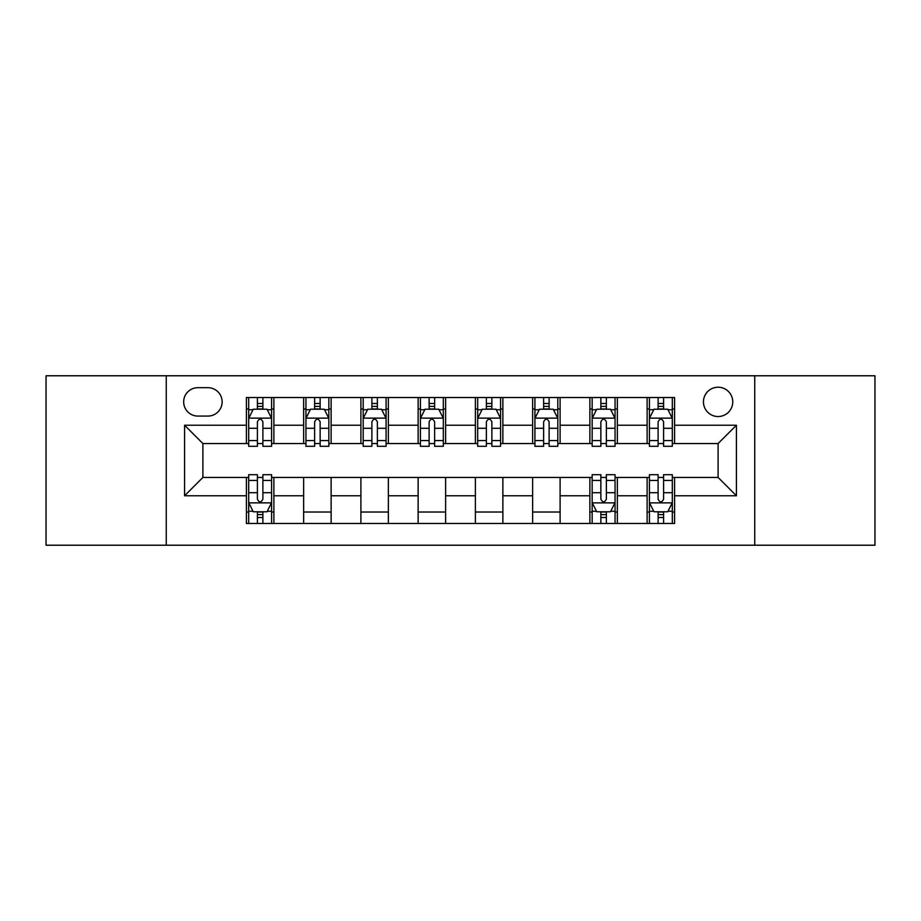<?xml version="1.0" encoding="UTF-8"?>
<svg xmlns="http://www.w3.org/2000/svg" width="921" height="921" viewBox="0 0 921 921"><rect width="100%" height="100%" fill="white"/><g stroke="black" fill="none" stroke-linecap="round" stroke-linejoin="round"><path stroke-width="1.38" d="M718.104 387.223A14.655 14.655 0 0 0 703.448 401.878A14.655 14.655 0 0 0 718.104 416.534A14.655 14.655 0 0 0 732.759 401.878A14.655 14.655 0 0 0 718.104 387.223M754.736 545.22L874.95 545.22L874.95 375.78L754.736 375.78L754.736 545.22L166.264 545.22L166.264 375.78L46.05 375.78L46.05 545.22L166.264 545.22M197.865 416.073L207.939 416.073A14.195 14.195 0 0 0 222.134 401.878A14.195 14.195 0 0 0 207.939 387.683L197.865 387.683A14.195 14.195 0 0 0 183.67 401.878A14.195 14.195 0 0 0 197.865 416.073M754.736 375.78L166.264 375.78M246.402 495.763L184.58 495.763L184.58 425.237L246.402 425.237L246.402 443.554L202.896 443.554L202.896 477.446L246.402 477.446L246.402 523.473L674.598 523.473L674.598 477.446L718.104 477.446L718.104 443.554L674.598 443.554L674.598 425.237L736.42 425.237L736.42 495.763L674.598 495.763M674.598 425.237L674.598 397.527L246.402 397.527L246.402 425.237M647.118 397.527L647.118 443.554L649.409 443.554M658.112 443.554L663.604 443.554M672.307 443.554L674.598 443.554M647.118 443.554L615.055 443.554M589.877 397.527L589.877 443.554L592.157 443.554M600.86 443.554L606.363 443.554M589.877 443.554L557.815 443.554M532.626 397.527L532.626 443.554L534.917 443.554M543.62 443.554L549.112 443.554M532.626 443.554L500.575 443.554M475.386 397.527L475.386 443.554L477.677 443.554M486.38 443.554L491.872 443.554M475.386 443.554L443.323 443.554M418.134 397.527L418.134 443.554L420.425 443.554M429.128 443.554L434.62 443.554M418.134 443.554L386.083 443.554M360.894 397.527L360.894 443.554L363.185 443.554M371.888 443.554L377.38 443.554M360.894 443.554L328.843 443.554M303.654 397.527L303.654 443.554L305.945 443.554M314.637 443.554L320.14 443.554M303.654 443.554L271.591 443.554M246.402 443.554L248.693 443.554M257.396 443.554L262.888 443.554M246.402 477.446L248.693 477.446M257.396 477.446L262.888 477.446M271.591 477.446L273.882 477.446L273.882 523.473M592.157 477.446L273.882 477.446M600.86 477.446L606.363 477.446M615.055 477.446L617.346 477.446L617.346 523.473M649.409 477.446L617.346 477.446M658.112 477.446L663.604 477.446M672.307 477.446L674.598 477.446M273.882 397.527L273.882 443.554M246.402 408.982L248.693 408.982M257.396 408.982L262.888 408.982M271.591 408.982L273.882 408.982M246.402 512.018L248.693 512.018M257.396 512.018L262.888 512.018M271.591 512.018L273.882 512.018M303.654 477.446L303.654 523.473M331.123 397.527L331.123 443.554M303.654 408.982L305.945 408.982M314.637 408.982L320.14 408.982M328.843 408.982L331.123 408.982M331.123 477.446L331.123 523.473M303.654 512.018L331.123 512.018M360.894 477.446L360.894 523.473M388.374 477.446L388.374 523.473M360.894 512.018L388.374 512.018M388.374 397.527L388.374 443.554M360.894 408.982L363.185 408.982M371.888 408.982L377.38 408.982M386.083 408.982L388.374 408.982M418.134 477.446L418.134 523.473M445.614 477.446L445.614 523.473M418.134 512.018L445.614 512.018M445.614 397.527L445.614 443.554M418.134 408.982L420.425 408.982M429.128 408.982L434.62 408.982M443.323 408.982L445.614 408.982M475.386 477.446L475.386 523.473M502.866 477.446L502.866 523.473M475.386 512.018L502.866 512.018M502.866 397.527L502.866 443.554M475.386 408.982L477.677 408.982M486.38 408.982L491.872 408.982M500.575 408.982L502.866 408.982M532.626 477.446L532.626 523.473M560.106 477.446L560.106 523.473M532.626 512.018L560.106 512.018M560.106 397.527L560.106 443.554M532.626 408.982L534.917 408.982M543.62 408.982L549.112 408.982M557.815 408.982L560.106 408.982M589.877 477.446L589.877 523.473M589.877 512.018L592.157 512.018M600.86 512.018L606.363 512.018M615.055 512.018L617.346 512.018M617.346 397.527L617.346 443.554M589.877 408.982L592.157 408.982M600.86 408.982L606.363 408.982M615.055 408.982L617.346 408.982M647.118 477.446L647.118 523.473M647.118 512.018L649.409 512.018M658.112 512.018L663.604 512.018M672.307 512.018L674.598 512.018M647.118 408.982L649.409 408.982M658.112 408.982L663.604 408.982M672.307 408.982L674.598 408.982M202.896 443.554L184.58 425.237M202.896 477.446L184.58 495.763M736.42 425.237L718.104 443.554M736.42 495.763L718.104 477.446M262.888 403.49L257.396 403.49M271.591 440.56L262.888 440.56L262.888 446.305L271.591 446.305L271.591 418.364L267.009 409.212L253.275 409.212L248.693 418.364L248.693 446.305L257.396 446.305L257.396 440.56L248.693 440.56M248.693 418.364L248.693 397.527M271.591 418.364L271.591 397.527M257.396 409.212L257.396 397.527M262.888 397.527L262.888 409.212M262.888 440.56L262.888 421.806C261.057 418.272 259.227 418.272 257.396 421.806L257.396 440.56M257.396 517.51L262.888 517.51M248.693 480.44L257.396 480.44L257.396 474.695L248.693 474.695L248.693 502.636L253.275 511.788L267.009 511.788L271.591 502.636L271.591 474.695L262.888 474.695L262.888 480.44L271.591 480.44M271.591 502.636L271.591 523.473M248.693 502.636L248.693 523.473M262.888 511.788L262.888 523.473M257.396 523.473L257.396 511.788M257.396 480.44L257.396 499.194C259.227 502.728 261.057 502.728 262.888 499.194L262.888 480.44M320.14 403.49L314.637 403.49M328.843 440.56L320.14 440.56L320.14 446.305L328.843 446.305L328.843 418.364L324.261 409.212L310.515 409.212L305.945 418.364L305.945 446.305L314.637 446.305L314.637 440.56L305.945 440.56M305.945 418.364L305.945 397.527M328.843 418.364L328.843 397.527M314.637 409.212L314.637 397.527M320.14 397.527L320.14 409.212M320.14 440.56L320.14 421.806C318.309 418.272 316.479 418.272 314.637 421.806L314.637 440.56M377.38 403.49L371.888 403.49M386.083 440.56L377.38 440.56L377.38 446.305L386.083 446.305L386.083 418.364L381.501 409.212L367.767 409.212L363.185 418.364L363.185 446.305L371.888 446.305L371.888 440.56L363.185 440.56M363.185 418.364L363.185 397.527M386.083 418.364L386.083 397.527M371.888 409.212L371.888 397.527M377.38 397.527L377.38 409.212M377.38 440.56L377.38 421.806C375.549 418.272 373.719 418.272 371.888 421.806L371.888 440.56M434.62 403.49L429.128 403.49M443.323 440.56L434.62 440.56L434.62 446.305L443.323 446.305L443.323 418.364L438.741 409.212L425.007 409.212L420.425 418.364L420.425 446.305L429.128 446.305L429.128 440.56L420.425 440.56M420.425 418.364L420.425 397.527M443.323 418.364L443.323 397.527M429.128 409.212L429.128 397.527M434.62 397.527L434.62 409.212M434.62 440.56L434.62 421.806C432.801 418.272 430.959 418.272 429.128 421.806L429.128 440.56M491.872 403.49L486.38 403.49M500.575 440.56L491.872 440.56L491.872 446.305L500.575 446.305L500.575 418.364L495.993 409.212L482.259 409.212L477.677 418.364L477.677 446.305L486.38 446.305L486.38 440.56L477.677 440.56M477.677 418.364L477.677 397.527M500.575 418.364L500.575 397.527M486.38 409.212L486.38 397.527M491.872 397.527L491.872 409.212M491.872 440.56L491.872 421.806C490.041 418.272 488.211 418.272 486.38 421.806L486.38 440.56M549.112 403.49L543.62 403.49M557.815 440.56L549.112 440.56L549.112 446.305L557.815 446.305L557.815 418.364L553.233 409.212L539.499 409.212L534.917 418.364L534.917 446.305L543.62 446.305L543.62 440.56L534.917 440.56M534.917 418.364L534.917 397.527M557.815 418.364L557.815 397.527M543.62 409.212L543.62 397.527M549.112 397.527L549.112 409.212M549.112 440.56L549.112 421.806C547.281 418.272 545.451 418.272 543.62 421.806L543.62 440.56M606.363 403.49L600.86 403.49M615.055 440.56L606.363 440.56L606.363 446.305L615.055 446.305L615.055 418.364L610.485 409.212L596.739 409.212L592.157 418.364L592.157 446.305L600.86 446.305L600.86 440.56L592.157 440.56M592.157 418.364L592.157 397.527M615.055 418.364L615.055 397.527M600.86 409.212L600.86 397.527M606.363 397.527L606.363 409.212M606.363 440.56L606.363 421.806C604.533 418.272 602.702 418.272 600.86 421.806L600.86 440.56M600.86 517.51L606.363 517.51M592.157 480.44L600.86 480.44L600.86 474.695L592.157 474.695L592.157 502.636L596.739 511.788L610.485 511.788L615.055 502.636L615.055 474.695L606.363 474.695L606.363 480.44L615.055 480.44M615.055 502.636L615.055 523.473M592.157 502.636L592.157 523.473M606.363 511.788L606.363 523.473M600.86 523.473L600.86 511.788M600.86 480.44L600.86 499.194C602.691 502.728 604.521 502.728 606.363 499.194L606.363 480.44M663.604 403.49L658.112 403.49M672.307 440.56L663.604 440.56L663.604 446.305L672.307 446.305L672.307 418.364L667.725 409.212L653.991 409.212L649.409 418.364L649.409 446.305L658.112 446.305L658.112 440.56L649.409 440.56M649.409 418.364L649.409 397.527M672.307 418.364L672.307 397.527M658.112 409.212L658.112 397.527M663.604 397.527L663.604 409.212M663.604 440.56L663.604 421.806C661.773 418.272 659.943 418.272 658.112 421.806L658.112 440.56M658.112 517.51L663.604 517.51M649.409 480.44L658.112 480.44L658.112 474.695L649.409 474.695L649.409 502.636L653.991 511.788L667.725 511.788L672.307 502.636L672.307 474.695L663.604 474.695L663.604 480.44L672.307 480.44M672.307 502.636L672.307 523.473M649.409 502.636L649.409 523.473M663.604 511.788L663.604 523.473M658.112 523.473L658.112 511.788M658.112 480.44L658.112 499.194C659.943 502.728 661.773 502.728 663.604 499.194L663.604 480.44M303.654 495.763L273.882 495.763M303.654 425.237L273.882 425.237M360.894 425.237L331.123 425.237M360.894 495.763L331.123 495.763M418.134 425.237L388.374 425.237M418.134 495.763L388.374 495.763M475.386 425.237L445.614 425.237M475.386 495.763L445.614 495.763M532.626 425.237L502.866 425.237M532.626 495.763L502.866 495.763M589.877 425.237L560.106 425.237M589.877 495.763L560.106 495.763M647.118 425.237L617.346 425.237M647.118 495.763L617.346 495.763M271.476 418.134L248.808 418.134M248.693 409.753L252.999 409.753M267.286 409.753L271.591 409.753M257.396 428.288L248.693 428.288M271.591 428.288L262.888 428.288M262.888 406.403L257.396 406.403M248.808 502.866L271.476 502.866M271.591 511.247L267.286 511.247M252.999 511.247L248.693 511.247M262.888 492.712L271.591 492.712M248.693 492.712L257.396 492.712M257.396 514.597L262.888 514.597M328.728 418.134L306.06 418.134M305.945 409.753L310.25 409.753M324.537 409.753L328.843 409.753M314.637 428.288L305.945 428.288M328.843 428.288L320.14 428.288M320.14 406.403L314.637 406.403M385.968 418.134L363.3 418.134M363.185 409.753L367.491 409.753M381.778 409.753L386.083 409.753M371.888 428.288L363.185 428.288M386.083 428.288L377.38 428.288M377.38 406.403L371.888 406.403M443.208 418.134L420.54 418.134M420.425 409.753L424.731 409.753M439.018 409.753L443.323 409.753M429.128 428.288L420.425 428.288M443.323 428.288L434.62 428.288M434.62 406.403L429.128 406.403M500.46 418.134L477.792 418.134M477.677 409.753L481.982 409.753M496.269 409.753L500.575 409.753M486.38 428.288L477.677 428.288M500.575 428.288L491.872 428.288M491.872 406.403L486.38 406.403M557.7 418.134L535.032 418.134M534.917 409.753L539.222 409.753M553.509 409.753L557.815 409.753M543.62 428.288L534.917 428.288M557.815 428.288L549.112 428.288M549.112 406.403L543.62 406.403M614.94 418.134L592.272 418.134M592.157 409.753L596.463 409.753M610.75 409.753L615.055 409.753M600.86 428.288L592.157 428.288M615.055 428.288L606.363 428.288M606.363 406.403L600.86 406.403M592.272 502.866L614.94 502.866M615.055 511.247L610.75 511.247M596.463 511.247L592.157 511.247M606.363 492.712L615.055 492.712M592.157 492.712L600.86 492.712M600.86 514.597L606.363 514.597M672.192 418.134L649.524 418.134M649.409 409.753L653.714 409.753M668.001 409.753L672.307 409.753M658.112 428.288L649.409 428.288M672.307 428.288L663.604 428.288M663.604 406.403L658.112 406.403M649.524 502.866L672.192 502.866M672.307 511.247L668.001 511.247M653.714 511.247L649.409 511.247M663.604 492.712L672.307 492.712M649.409 492.712L658.112 492.712M658.112 514.597L663.604 514.597"/></g></svg>
